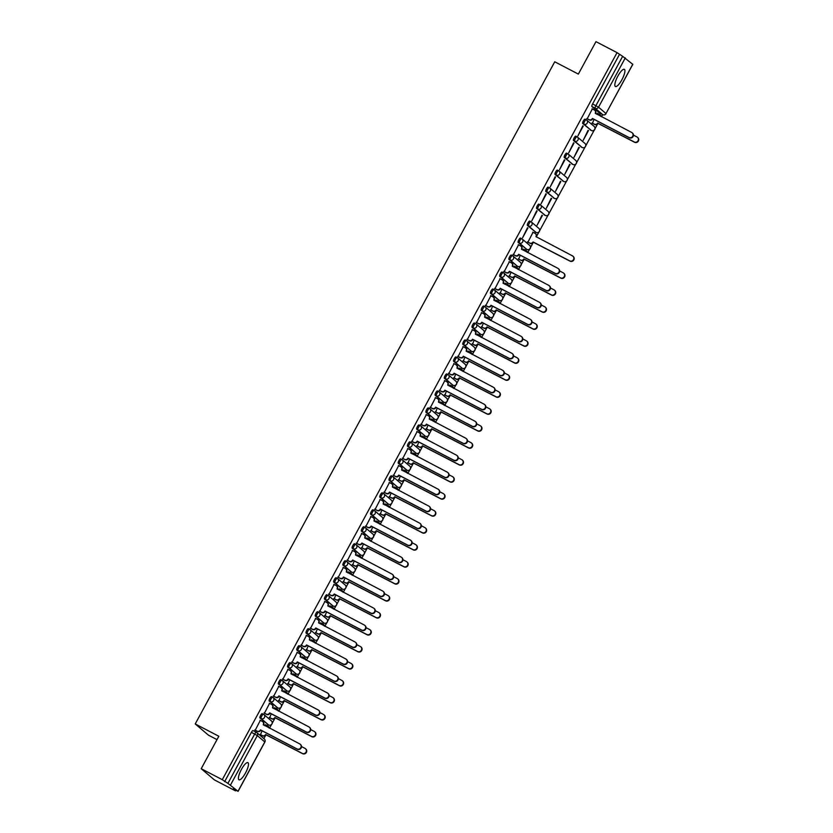 <?xml version="1.0" encoding="UTF-8"?>
<svg xmlns="http://www.w3.org/2000/svg" width="833" height="833" viewBox="0 0 833 833"><rect width="100%" height="100%" fill="white"/><g stroke="black" fill="none" stroke-linecap="round" stroke-linejoin="round"><path stroke-width="1.25" d="M262.301 713.61L262.333 713.631A2.478 0.677 117.5 0 0 262.301 713.61A2.478 0.677 117.5 0 0 260.625 715.36A2.478 0.677 117.5 0 0 259.969 717.984L261.135 718.598A2.478 0.677 -62.5 0 1 261.791 715.974A2.478 0.677 -62.5 0 1 263.457 714.214A2.478 0.677 -62.5 0 1 263.499 714.235A2.478 2.384 130.3 0 1 264.436 717.525A2.478 2.384 -49.7 0 1 261.135 718.598L268.601 724.939A2.478 2.384 -49.7 0 0 271.391 720.868A2.478 2.478 0 0 1 268.642 724.96A2.478 0.677 -62.5 0 1 268.601 724.939L259.969 717.984M272.641 697.221L271.558 696.648A2.478 0.677 117.5 0 0 271.516 696.627A2.478 0.677 117.5 0 0 269.84 698.377A2.478 0.677 117.5 0 0 269.194 701.001L270.35 701.615A2.478 0.677 -62.5 0 1 271.006 698.981A2.478 0.677 -62.5 0 1 272.683 697.231A2.478 0.677 -62.5 0 1 272.714 697.252A2.478 2.384 130.3 0 1 273.651 700.543A2.478 2.384 -49.7 0 1 270.35 701.615L277.826 707.956A2.478 2.384 -49.7 0 0 280.617 703.885A2.478 2.478 0 0 1 277.858 707.977A2.478 0.677 -62.5 0 1 277.826 707.956L269.194 701.001M281.866 680.238L280.773 679.666A2.478 0.677 117.5 0 0 280.742 679.645A2.478 0.677 117.5 0 0 279.065 681.394A2.478 0.677 117.5 0 0 278.409 684.018L279.576 684.622A2.478 0.677 -62.5 0 1 280.232 681.998A2.478 0.677 -62.5 0 1 281.908 680.249A2.478 0.677 -62.5 0 1 281.939 680.269A2.478 2.384 130.3 0 1 282.876 683.549A2.478 2.384 -49.7 0 1 279.576 684.622L287.041 690.963A2.478 2.384 -49.7 0 0 289.832 686.902A2.478 2.478 0 0 1 287.083 690.994A2.478 0.677 -62.5 0 1 287.041 690.963L278.409 684.018M291.092 663.245L289.999 662.683A2.478 0.677 117.5 0 0 289.957 662.662A2.478 0.677 117.5 0 0 288.291 664.411A2.478 0.677 117.5 0 0 287.635 667.035L288.801 667.639A2.478 0.677 -62.5 0 1 289.447 665.015A2.478 0.677 -62.5 0 1 291.123 663.266A2.478 0.677 -62.5 0 1 291.165 663.287A2.478 2.384 130.3 0 1 292.102 666.567A2.478 2.384 -49.7 0 1 288.801 667.639L296.267 673.98A2.478 0.677 -62.5 0 1 296.267 673.98A2.478 2.384 -49.7 0 0 299.057 669.909A2.478 2.478 0 0 1 296.298 674.012L287.635 667.035M300.307 646.262L299.214 645.7A2.478 0.677 117.5 0 0 299.182 645.669A2.478 0.677 117.5 0 0 297.506 647.428A2.478 0.677 117.5 0 0 296.85 650.052L298.016 650.656A2.478 0.677 -62.5 0 1 298.672 648.032A2.478 0.677 -62.5 0 1 300.349 646.283A2.478 0.677 -62.5 0 1 300.38 646.304A2.478 2.384 130.3 0 1 301.317 649.584A2.478 2.384 -49.7 0 1 298.016 650.656L305.492 656.998A2.478 2.384 -49.7 0 0 308.272 652.926A2.478 2.478 0 0 1 305.524 657.018A2.478 0.677 -62.5 0 1 305.492 656.998L296.85 650.052M309.532 629.279L308.439 628.717A2.478 0.677 117.5 0 0 308.408 628.686A2.478 0.677 117.5 0 0 306.731 630.446A2.478 0.677 117.5 0 0 306.075 633.07L307.242 633.674A2.478 0.677 -62.5 0 1 307.898 631.05A2.478 0.677 -62.5 0 1 309.574 629.3A2.478 0.677 -62.5 0 1 309.605 629.321A2.478 2.384 130.3 0 1 310.542 632.601A2.478 2.384 -49.7 0 1 307.242 633.674L314.707 640.015A2.478 2.384 -49.7 0 0 317.498 635.943A2.478 2.478 0 0 1 314.749 640.036A2.478 0.677 -62.5 0 1 314.749 640.036A2.478 0.677 -62.5 0 1 314.707 640.015L306.075 633.07M318.747 612.297L317.665 611.724A2.478 0.677 117.5 0 0 317.623 611.703A2.478 0.677 117.5 0 0 315.946 613.463A2.478 0.677 117.5 0 0 315.301 616.087L316.457 616.691A2.478 0.677 -62.5 0 1 317.113 614.067A2.478 0.677 -62.5 0 1 318.789 612.317A2.478 0.677 -62.5 0 1 318.831 612.338A2.478 2.384 130.3 0 1 319.757 615.618A2.478 2.384 -49.7 0 1 316.457 616.691L323.933 623.032A2.478 2.384 -49.7 0 0 326.723 618.961A2.478 2.478 0 0 1 323.964 623.053A2.478 0.677 -62.5 0 1 323.933 623.032L315.301 616.087M326.848 594.72L326.88 594.741A2.478 0.677 117.5 0 0 326.848 594.72A2.478 0.677 117.5 0 0 325.172 596.47A2.478 0.677 117.5 0 0 324.516 599.104L325.682 599.708A2.478 0.677 -62.5 0 1 326.338 597.084A2.478 0.677 -62.5 0 1 328.015 595.324A2.478 0.677 -62.5 0 1 328.046 595.356A2.478 2.384 130.3 0 1 328.983 598.635A2.478 2.384 -49.7 0 1 325.682 599.708L333.158 606.049A2.478 2.384 -49.7 0 0 335.938 601.978A2.478 2.478 0 0 1 333.19 606.07A2.478 0.677 -62.5 0 1 333.158 606.049L324.516 599.104M337.198 578.331L336.105 577.758A2.478 0.677 117.5 0 0 336.074 577.738A2.478 0.677 117.5 0 0 334.397 579.487A2.478 0.677 117.5 0 0 333.741 582.111L334.908 582.725A2.478 0.677 -62.5 0 1 335.564 580.101A2.478 0.677 -62.5 0 1 337.23 578.341A2.478 0.677 -62.5 0 1 337.271 578.373A2.478 2.384 130.3 0 1 338.208 581.653A2.478 2.384 -49.7 0 1 334.908 582.725L342.373 589.066A2.478 2.384 -49.7 0 0 345.164 584.995A2.478 2.478 0 0 1 342.415 589.087A2.478 0.677 -62.5 0 1 342.373 589.066L333.741 582.111M346.413 561.348L345.331 560.776A2.478 0.677 117.5 0 0 345.289 560.755A2.478 0.677 117.5 0 0 343.613 562.504A2.478 0.677 117.5 0 0 342.967 565.128L344.123 565.742A2.478 0.677 -62.5 0 1 344.779 563.108A2.478 0.677 -62.5 0 1 346.455 561.359A2.478 0.677 -62.5 0 1 346.486 561.38A2.478 2.384 130.3 0 1 347.423 564.67A2.478 2.384 -49.7 0 1 344.123 565.742L351.599 572.084A2.478 2.384 -49.7 0 0 354.389 568.012A2.478 2.478 0 0 1 351.63 572.104A2.478 0.677 -62.5 0 1 351.599 572.084L342.967 565.128M355.639 544.365L354.546 543.793A2.478 0.677 117.5 0 0 354.514 543.772A2.478 0.677 117.5 0 0 352.838 545.521A2.478 0.677 117.5 0 0 352.182 548.145L353.348 548.76A2.478 0.677 -62.5 0 1 354.004 546.125A2.478 0.677 -62.5 0 1 355.681 544.376A2.478 0.677 -62.5 0 1 355.712 544.397A2.478 2.384 130.3 0 1 356.649 547.677A2.478 2.384 -49.7 0 1 353.348 548.76L360.814 555.09A2.478 2.384 -49.7 0 0 363.604 551.03A2.478 2.478 0 0 1 360.856 555.122A2.478 0.677 -62.5 0 1 360.814 555.09L352.182 548.145M364.864 527.372L363.771 526.81A2.478 0.677 117.5 0 0 363.74 526.789A2.478 0.677 117.5 0 0 362.063 528.538A2.478 0.677 117.5 0 0 361.407 531.162L362.574 531.766A2.478 0.677 -62.5 0 1 363.219 529.142A2.478 0.677 -62.5 0 1 364.896 527.393A2.478 0.677 -62.5 0 1 364.937 527.414A2.478 2.384 130.3 0 1 365.874 530.694A2.478 2.384 -49.7 0 1 362.574 531.766L370.039 538.108A2.478 0.677 -62.5 0 1 370.039 538.108A2.478 2.384 -49.7 0 0 372.83 534.047A2.478 2.478 0 0 1 370.071 538.139L361.407 531.162M374.079 510.39L372.986 509.827A2.478 0.677 117.5 0 0 372.955 509.796A2.478 0.677 117.5 0 0 371.279 511.556A2.478 0.677 117.5 0 0 370.623 514.18L371.789 514.784A2.478 0.677 -62.5 0 1 372.445 512.16A2.478 0.677 -62.5 0 1 374.121 510.41A2.478 0.677 -62.5 0 1 374.152 510.431A2.478 2.384 130.3 0 1 375.089 513.711A2.478 2.384 -49.7 0 1 371.789 514.784L379.265 521.125A2.478 0.677 -62.5 0 1 379.265 521.125A2.478 2.384 -49.7 0 0 382.045 517.054A2.478 2.478 0 0 1 379.296 521.156L370.623 514.18M383.305 493.407L382.212 492.844A2.478 0.677 117.5 0 0 382.18 492.813A2.478 0.677 117.5 0 0 380.504 494.573A2.478 0.677 117.5 0 0 379.848 497.197L381.014 497.801A2.478 0.677 -62.5 0 1 381.67 495.177A2.478 0.677 -62.5 0 1 383.347 493.428A2.478 0.677 -62.5 0 1 383.378 493.448A2.478 2.384 130.3 0 1 384.315 496.728A2.478 2.384 -49.7 0 1 381.014 497.801L388.48 504.142A2.478 2.384 -49.7 0 0 391.271 500.071A2.478 2.478 0 0 1 388.522 504.163A2.478 0.677 -62.5 0 1 388.48 504.142L379.848 497.197M392.52 476.424L391.437 475.851A2.478 0.677 117.5 0 0 391.395 475.83A2.478 0.677 117.5 0 0 389.719 477.59A2.478 0.677 117.5 0 0 389.073 480.214L390.24 480.818A2.478 0.677 -62.5 0 1 390.885 478.194A2.478 0.677 -62.5 0 1 392.562 476.445A2.478 0.677 -62.5 0 1 392.603 476.466A2.478 2.384 130.3 0 1 393.53 479.746A2.478 2.384 -49.7 0 1 390.24 480.818L397.705 487.159A2.478 2.384 -49.7 0 0 400.496 483.088A2.478 2.478 0 0 1 397.737 487.18A2.478 0.677 -62.5 0 1 397.705 487.159L389.073 480.214M400.621 458.848L400.652 458.868A2.478 0.677 117.5 0 0 400.621 458.848A2.478 0.677 117.5 0 0 398.945 460.597A2.478 0.677 117.5 0 0 398.289 463.231L399.455 463.835A2.478 0.677 -62.5 0 1 400.111 461.211A2.478 0.677 -62.5 0 1 401.787 459.452A2.478 0.677 -62.5 0 1 401.818 459.483A2.478 2.384 130.3 0 1 402.756 462.763A2.478 2.384 -49.7 0 1 399.455 463.835L406.931 470.176A2.478 2.384 -49.7 0 0 409.711 466.105A2.478 2.478 0 0 1 406.962 470.197A2.478 0.677 -62.5 0 1 406.931 470.176L398.289 463.231M410.971 442.458L409.878 441.886A2.478 0.677 117.5 0 0 409.846 441.865A2.478 0.677 117.5 0 0 408.17 443.614A2.478 0.677 117.5 0 0 407.514 446.238L408.68 446.852A2.478 0.677 -62.5 0 1 409.336 444.228A2.478 0.677 -62.5 0 1 411.013 442.469A2.478 0.677 -62.5 0 1 411.044 442.5A2.478 2.384 130.3 0 1 411.981 445.78A2.478 2.384 -49.7 0 1 408.68 446.852L416.146 453.194A2.478 2.384 -49.7 0 0 418.937 449.122A2.478 2.478 0 0 1 416.188 453.214A2.478 0.677 -62.5 0 1 416.146 453.194L407.514 446.238M420.186 425.476L419.103 424.903A2.478 0.677 117.5 0 0 419.061 424.882A2.478 0.677 117.5 0 0 417.385 426.631A2.478 0.677 117.5 0 0 416.739 429.255L417.895 429.87A2.478 0.677 -62.5 0 1 418.551 427.235A2.478 0.677 -62.5 0 1 420.228 425.486A2.478 0.677 -62.5 0 1 420.259 425.507A2.478 2.384 130.3 0 1 421.196 428.797A2.478 2.384 -49.7 0 1 417.895 429.87L425.371 436.211A2.478 2.384 -49.7 0 0 428.162 432.14A2.478 2.478 0 0 1 425.403 436.232A2.478 0.677 -62.5 0 1 425.371 436.211L416.739 429.255M429.411 408.493L428.318 407.92A2.478 0.677 117.5 0 0 428.287 407.899A2.478 0.677 117.5 0 0 426.611 409.649A2.478 0.677 117.5 0 0 425.955 412.273L427.121 412.887A2.478 0.677 -62.5 0 1 427.777 410.252A2.478 0.677 -62.5 0 1 429.453 408.503A2.478 0.677 -62.5 0 1 429.484 408.524A2.478 2.384 130.3 0 1 430.422 411.804A2.478 2.384 -49.7 0 1 427.121 412.887L434.587 419.228A2.478 2.384 -49.7 0 0 437.377 415.157A2.478 2.478 0 0 1 434.628 419.249A2.478 0.677 -62.5 0 1 434.587 419.228L425.955 412.273M438.637 391.5L437.544 390.937A2.478 0.677 117.5 0 0 437.512 390.916A2.478 0.677 117.5 0 0 435.836 392.666A2.478 0.677 117.5 0 0 435.18 395.29L436.346 395.894A2.478 0.677 -62.5 0 1 436.992 393.27A2.478 0.677 -62.5 0 1 438.668 391.52A2.478 0.677 -62.5 0 1 438.71 391.541A2.478 2.384 130.3 0 1 439.647 394.821A2.478 2.384 -49.7 0 1 436.346 395.894L443.812 402.235A2.478 2.384 -49.7 0 0 446.603 398.174A2.478 2.478 0 0 1 443.843 402.266A2.478 0.677 -62.5 0 1 443.812 402.235L435.18 395.29M447.852 374.517L446.769 373.955A2.478 0.677 117.5 0 0 446.727 373.923A2.478 0.677 117.5 0 0 445.051 375.683A2.478 0.677 117.5 0 0 444.395 378.307L445.561 378.911A2.478 0.677 -62.5 0 1 446.217 376.287A2.478 0.677 -62.5 0 1 447.894 374.538A2.478 0.677 -62.5 0 1 447.925 374.558A2.478 2.384 130.3 0 1 448.862 377.838A2.478 2.384 -49.7 0 1 445.561 378.911L453.037 385.252A2.478 0.677 -62.5 0 1 453.037 385.252A2.478 2.384 -49.7 0 0 455.828 381.181A2.478 2.478 0 0 1 453.069 385.283L444.395 378.307M457.078 357.534L455.984 356.972A2.478 0.677 117.5 0 0 455.953 356.941A2.478 0.677 117.5 0 0 454.277 358.7A2.478 0.677 117.5 0 0 453.621 361.324L454.787 361.928A2.478 0.677 -62.5 0 1 455.443 359.304A2.478 0.677 -62.5 0 1 457.119 357.555A2.478 0.677 -62.5 0 1 457.15 357.576A2.478 2.384 130.3 0 1 458.088 360.856A2.478 2.384 -49.7 0 1 454.787 361.928L462.253 368.269A2.478 2.384 -49.7 0 0 465.043 364.198A2.478 2.478 0 0 1 462.294 368.29A2.478 0.677 -62.5 0 1 462.253 368.269L453.621 361.324M466.293 340.551L465.21 339.979A2.478 0.677 117.5 0 0 465.168 339.958A2.478 0.677 117.5 0 0 463.502 341.717A2.478 0.677 117.5 0 0 462.846 344.341L464.012 344.945A2.478 0.677 -62.5 0 1 464.658 342.321A2.478 0.677 -62.5 0 1 466.334 340.572A2.478 0.677 -62.5 0 1 466.376 340.593A2.478 2.384 130.3 0 1 467.303 343.873A2.478 2.384 -49.7 0 1 464.012 344.945L471.478 351.287A2.478 2.384 -49.7 0 0 474.269 347.215A2.478 2.478 0 0 1 471.509 351.307A2.478 0.677 -62.5 0 1 471.478 351.287L462.846 344.341M474.394 322.975L474.425 322.996A2.478 0.677 117.5 0 0 474.394 322.975A2.478 0.677 117.5 0 0 472.717 324.724A2.478 0.677 117.5 0 0 472.061 327.359L473.227 327.963A2.478 0.677 -62.5 0 1 473.883 325.339A2.478 0.677 -62.5 0 1 475.56 323.579A2.478 0.677 -62.5 0 1 475.591 323.61A2.478 2.384 130.3 0 1 476.528 326.89A2.478 2.384 -49.7 0 1 473.227 327.963L480.703 334.304A2.478 2.384 -49.7 0 0 483.484 330.232A2.478 2.478 0 0 1 480.735 334.325A2.478 0.677 -62.5 0 1 480.703 334.304L472.061 327.359M484.744 306.586L483.65 306.013A2.478 0.677 117.5 0 0 483.619 305.992A2.478 0.677 117.5 0 0 481.943 307.741A2.478 0.677 117.5 0 0 481.287 310.365L482.453 310.98A2.478 0.677 -62.5 0 1 483.109 308.356A2.478 0.677 -62.5 0 1 484.785 306.596A2.478 0.677 -62.5 0 1 484.816 306.627A2.478 2.384 130.3 0 1 485.754 309.907A2.478 2.384 -49.7 0 1 482.453 310.98L489.919 317.321A2.478 2.384 -49.7 0 0 492.709 313.25A2.478 2.478 0 0 1 489.96 317.342A2.478 0.677 -62.5 0 1 489.919 317.321L481.287 310.365M493.959 289.603L492.876 289.03A2.478 0.677 117.5 0 0 492.834 289.009A2.478 0.677 117.5 0 0 491.158 290.759A2.478 0.677 117.5 0 0 490.512 293.383L491.668 293.997A2.478 0.677 -62.5 0 1 492.324 291.373A2.478 0.677 -62.5 0 1 494 289.613A2.478 0.677 -62.5 0 1 494.031 289.634A2.478 2.384 130.3 0 1 494.969 292.924A2.478 2.384 -49.7 0 1 491.668 293.997L499.144 300.338A2.478 2.384 -49.7 0 0 501.935 296.267A2.478 2.478 0 0 1 499.175 300.359A2.478 0.677 -62.5 0 1 499.144 300.338L490.512 293.383M503.184 272.62L502.091 272.047A2.478 0.677 117.5 0 0 502.06 272.027A2.478 0.677 117.5 0 0 500.383 273.776A2.478 0.677 117.5 0 0 499.727 276.4L500.893 277.014A2.478 0.677 -62.5 0 1 501.549 274.38A2.478 0.677 -62.5 0 1 503.226 272.63A2.478 0.677 -62.5 0 1 503.257 272.651A2.478 2.384 130.3 0 1 504.194 275.931A2.478 2.384 -49.7 0 1 500.893 277.014L508.359 283.355A2.478 2.384 -49.7 0 0 511.15 279.284A2.478 2.478 0 0 1 508.401 283.376A2.478 0.677 -62.5 0 1 508.359 283.355L499.727 276.4M512.41 255.627L511.316 255.065A2.478 0.677 117.5 0 0 511.285 255.044A2.478 0.677 117.5 0 0 509.609 256.793A2.478 0.677 117.5 0 0 508.953 259.417L510.119 260.021A2.478 0.677 -62.5 0 1 510.775 257.397A2.478 0.677 -62.5 0 1 512.441 255.648A2.478 0.677 -62.5 0 1 512.482 255.669A2.478 2.384 130.3 0 1 513.42 258.948A2.478 2.384 -49.7 0 1 510.119 260.021L517.585 266.362A2.478 2.384 -49.7 0 0 520.375 262.301A2.478 2.478 0 0 1 517.616 266.393A2.478 0.677 -62.5 0 1 517.585 266.362L508.953 259.417M521.625 238.644L520.542 238.082A2.478 0.677 117.5 0 0 520.5 238.061A2.478 0.677 117.5 0 0 518.824 239.81A2.478 0.677 117.5 0 0 518.168 242.434L519.334 243.038A2.478 0.677 -62.5 0 1 519.99 240.414A2.478 0.677 -62.5 0 1 521.666 238.665A2.478 0.677 -62.5 0 1 521.697 238.686A2.478 2.384 130.3 0 1 522.635 241.966A2.478 2.384 -49.7 0 1 519.334 243.038L526.81 249.379A2.478 2.384 -49.7 0 0 529.601 245.308A2.478 2.478 0 0 1 526.841 249.411A2.478 0.677 -62.5 0 1 526.81 249.379L518.168 242.434M530.85 221.661L529.757 221.099A2.478 0.677 117.5 0 0 529.726 221.068A2.478 0.677 117.5 0 0 528.049 222.828A2.478 0.677 117.5 0 0 527.393 225.451L528.559 226.055A2.478 0.677 -62.5 0 1 529.215 223.431A2.478 0.677 -62.5 0 1 530.892 221.682A2.478 0.677 -62.5 0 1 530.923 221.703A2.478 2.384 130.3 0 1 531.86 224.983A2.478 2.384 -49.7 0 1 528.559 226.055L536.025 232.397A2.478 2.384 -49.7 0 0 538.816 228.325A2.478 2.478 0 0 1 536.067 232.417A2.478 0.677 -62.5 0 1 536.025 232.397L527.393 225.451M540.076 204.679L538.982 204.116A2.478 0.677 117.5 0 0 538.941 204.085A2.478 0.677 117.5 0 0 537.275 205.845A2.478 0.677 117.5 0 0 536.619 208.469L537.785 209.073A2.478 0.677 -62.5 0 1 538.43 206.449A2.478 0.677 -62.5 0 1 540.107 204.699A2.478 0.677 -62.5 0 1 540.148 204.72A2.478 2.384 130.3 0 1 541.075 208A2.478 2.384 -49.7 0 1 537.785 209.073L545.251 215.414A2.478 2.384 -49.7 0 0 548.041 211.343A2.478 2.478 0 0 1 545.282 215.435A2.478 0.677 -62.5 0 1 545.251 215.414L536.619 208.469M548.166 187.102L548.197 187.123A2.478 0.677 117.5 0 0 548.166 187.102A2.478 0.677 117.5 0 0 546.49 188.852A2.478 0.677 117.5 0 0 545.834 191.486L547 192.09A2.478 0.677 -62.5 0 1 547.656 189.466A2.478 0.677 -62.5 0 1 549.332 187.706A2.478 0.677 -62.5 0 1 549.364 187.737A2.478 2.384 130.3 0 1 550.301 191.017A2.478 2.384 -49.7 0 1 547 192.09L554.476 198.431A2.478 2.384 -49.7 0 0 557.256 194.36A2.478 2.478 0 0 1 554.507 198.452A2.478 0.677 -62.5 0 1 554.476 198.431L545.834 191.486M558.516 170.713L557.423 170.14A2.478 0.677 117.5 0 0 557.392 170.119A2.478 0.677 117.5 0 0 555.715 171.869A2.478 0.677 117.5 0 0 555.059 174.503L556.225 175.107A2.478 0.677 -62.5 0 1 556.881 172.483A2.478 0.677 -62.5 0 1 558.558 170.723A2.478 0.677 -62.5 0 1 558.589 170.755A2.478 2.384 130.3 0 1 559.526 174.035A2.478 2.384 -49.7 0 1 556.225 175.107L563.691 181.448A2.478 2.384 -49.7 0 0 566.482 177.377A2.478 2.478 0 0 1 563.733 181.469A2.478 0.677 -62.5 0 1 563.691 181.448L555.059 174.503M567.731 153.73L566.648 153.157A2.478 0.677 117.5 0 0 566.607 153.137A2.478 0.677 117.5 0 0 564.93 154.886A2.478 0.677 117.5 0 0 564.285 157.51L565.44 158.124A2.478 0.677 -62.5 0 1 566.096 155.5A2.478 0.677 -62.5 0 1 567.773 153.741A2.478 0.677 -62.5 0 1 567.814 153.761A2.478 2.384 130.3 0 1 568.741 157.052A2.478 2.384 -49.7 0 1 565.44 158.124L572.917 164.465A2.478 2.384 -49.7 0 0 575.707 160.394A2.478 2.478 0 0 1 572.948 164.486A2.478 0.677 -62.5 0 1 572.917 164.465L564.285 157.51M576.957 136.747L575.863 136.175A2.478 0.677 117.5 0 0 575.832 136.154A2.478 0.677 117.5 0 0 574.156 137.903A2.478 0.677 117.5 0 0 573.5 140.527L574.666 141.141A2.478 0.677 -62.5 0 1 575.322 138.507A2.478 0.677 -62.5 0 1 576.998 136.758A2.478 0.677 -62.5 0 1 577.03 136.779A2.478 2.384 130.3 0 1 577.967 140.059A2.478 2.384 -49.7 0 1 574.666 141.141L582.132 147.483A2.478 2.384 -49.7 0 0 584.922 143.411A2.478 2.478 0 0 1 582.173 147.503A2.478 0.677 -62.5 0 1 582.132 147.483L573.5 140.527M586.182 119.765L585.089 119.192A2.478 0.677 117.5 0 0 585.058 119.171A2.478 0.677 117.5 0 0 583.381 120.92A2.478 0.677 117.5 0 0 582.725 123.544L583.891 124.148A2.478 0.677 -62.5 0 1 584.547 121.524A2.478 0.677 -62.5 0 1 586.213 119.775A2.478 0.677 -62.5 0 1 586.255 119.796A2.478 2.384 130.3 0 1 587.192 123.076A2.478 2.384 -49.7 0 1 583.891 124.148L591.357 130.489A2.478 2.384 -49.7 0 0 594.148 126.429A2.478 2.478 0 0 1 591.388 130.521A2.478 0.677 -62.5 0 1 591.357 130.489L582.725 123.544M621.939 79.676A9.684 2.634 117.5 0 0 624.354 69.347A9.684 2.634 117.5 0 0 617.815 76.178A9.684 2.634 117.5 0 0 615.4 86.507A9.684 2.634 117.5 0 0 621.939 79.676M245.506 772.972A9.684 2.634 117.5 0 0 247.922 762.643A9.684 2.634 117.5 0 0 241.393 769.473A9.684 2.634 117.5 0 0 238.977 779.803A9.684 2.634 117.5 0 0 245.506 772.972M201.211 768.703L218.829 736.257L195.224 723.95L554.747 61.788L578.352 74.095L595.97 41.65L617.045 52.635L222.286 779.678L201.211 768.703L214.414 779.907L235.489 790.881L235.812 790.288M263.874 738.6L265.758 735.133M269.538 728.167L271.496 724.554M272.224 723.221L274.984 718.15M278.763 711.184L280.721 707.571M281.45 706.238L284.199 701.157M287.979 694.201L289.946 690.588M290.665 689.255L293.424 684.174M297.204 677.219L299.162 673.595M299.89 672.273L302.639 667.191M306.419 660.236L308.387 656.612M309.105 655.279L311.865 650.209M315.645 643.253L317.612 639.629M318.331 638.297L321.09 633.226M324.87 626.26L326.828 622.647M327.556 621.314L330.305 616.243M334.085 609.277L336.053 605.664M336.771 604.331L339.531 599.26M343.311 592.294L345.279 588.681M345.997 587.348L348.756 582.277M352.536 575.311L354.494 571.698M355.222 570.366L357.971 565.284M361.751 558.329L363.719 554.716M364.438 553.383L367.197 548.301M370.977 541.346L372.934 537.722M373.663 536.4L376.412 531.319M380.192 524.363L382.16 520.74M382.878 519.417L385.637 514.336M389.417 507.38L391.385 503.757M392.104 502.424L394.863 497.353M398.643 490.387L400.6 486.774M401.329 485.441L404.078 480.37M407.858 473.404L409.826 469.791M410.544 468.458L413.303 463.387M417.083 456.422L419.051 452.808M419.77 451.476L422.529 446.405M426.309 439.439L428.266 435.826M428.995 434.493L431.744 429.411M435.524 422.456L437.492 418.843M438.21 417.51L440.969 412.429M444.749 405.473L446.707 401.86M447.436 400.527L450.184 395.446M453.964 388.49L455.932 384.867M456.651 383.544L459.41 378.463M463.19 371.508L465.158 367.884M465.876 366.551L468.635 361.48M472.415 354.514L474.373 350.901M475.102 349.568L477.85 344.498M481.63 337.532L483.598 333.918M484.317 332.586L487.076 327.515M490.856 320.549L492.824 316.936M493.542 315.603L496.301 310.532M500.081 303.566L502.039 299.953M502.768 298.62L505.516 293.539M509.296 286.583L511.264 282.97M511.983 281.637L514.742 276.556M518.522 269.6L520.479 265.987M521.208 264.655L523.967 259.573M527.737 252.618L529.705 248.994M530.423 247.672L533.182 242.59M536.462 236.551L538.93 232.011M539.649 230.679L548.145 215.029M548.874 213.696L557.371 198.046M558.089 196.713L566.596 181.063M567.315 179.73L575.811 164.08M576.54 162.747L585.037 147.097M585.755 145.765L594.252 130.115M594.981 128.782L597.74 123.7M601.52 116.745L602.675 114.61L595.231 108.269A2.478 0.677 -62.5 0 1 595.887 105.645L622.657 56.332L632.736 64.297M217.007 739.621L208.417 735.154L195.224 723.95M235.489 790.881L233.146 788.903L238.019 791.267L227.909 783.374L254.679 734.06A2.478 0.677 -62.5 0 1 256.356 732.301A2.478 0.677 -62.5 0 1 256.397 732.332A2.478 2.384 -49.7 0 1 256.814 732.613A2.478 2.478 0 0 0 256.356 732.301L253.076 730.593A2.478 0.677 -62.5 0 1 253.107 730.614L256.314 732.29M222.286 779.678L227.909 783.374M599.489 112.944A2.478 0.677 -62.5 0 1 599.448 112.924A2.478 0.677 -62.5 0 1 599.416 112.903L591.94 106.562L595.231 108.269A2.478 2.384 130.3 0 0 598.531 107.197L605.997 113.538L632.778 64.224M622.657 56.332L617.045 52.635M592.315 108.946L587.182 118.817M594.012 119.369L592.461 123.294M588.525 130.542L583.204 140.34L588.077 130.302M583.246 126.064L577.925 135.862L582.798 125.825M579.31 147.524L573.989 157.322L578.852 147.285M574.031 143.047L568.71 152.845L573.573 142.807M570.084 164.507L564.764 174.305L569.637 164.278M564.805 160.03L559.484 169.828L564.357 159.79M560.859 181.49L555.538 191.288L560.411 181.261M555.58 177.012L550.259 186.811L555.132 176.773M551.644 198.473L546.323 208.271L551.186 198.244M546.365 193.995L541.044 203.793L545.907 193.756M542.418 215.455L537.098 225.264L541.971 215.226M537.139 210.978L531.818 220.776L536.691 210.749M533.037 232.313L527.914 242.184M527.914 227.961L522.603 237.759L527.466 227.732M523.822 249.296L523.009 250.15M518.543 244.819L513.409 254.69M520.24 255.242L518.688 259.167M514.596 266.279L513.784 267.133M509.317 261.801L504.184 271.673M511.025 272.224L509.463 276.15M505.381 283.262L504.569 284.115M500.102 278.784L494.969 288.655M501.799 289.207L500.248 293.133M496.156 300.244L495.343 301.098M490.876 295.767L485.743 305.638M492.574 306.19L491.022 310.115M486.93 317.227L486.118 318.081M481.651 312.75L476.528 322.621M483.359 323.183L481.807 327.098M477.715 334.22L476.903 335.064M472.436 329.733L467.303 339.604M474.133 340.166L472.582 344.091M468.49 351.203L467.677 352.047M463.21 346.715L458.077 356.586M464.908 357.149L463.356 361.074M459.264 368.186L458.452 369.04M453.985 363.698L448.862 373.569M455.693 374.132L454.141 378.057M450.049 385.169L449.237 386.023M444.77 380.691L439.637 390.562M446.467 391.114L444.916 395.04M440.824 402.152L440.011 403.005M435.544 397.674L430.411 407.545M437.252 408.097L435.69 412.023M431.609 419.134L430.796 419.988M426.329 414.657L421.196 424.528M428.027 425.08L426.475 429.005M422.383 436.117L421.571 436.971M417.104 431.64L411.971 441.511M418.801 442.063L417.25 445.988M413.158 453.1L412.345 453.954M407.878 448.623L402.756 458.494M409.586 459.056L408.035 462.971M403.943 470.093L403.13 470.937M398.663 465.605L393.53 475.476M400.361 476.039L398.809 479.954M394.717 487.076L393.905 487.919M389.438 482.588L384.305 492.459M391.135 493.021L389.584 496.947M385.492 504.059L384.679 504.913M380.212 499.571L375.089 509.442M381.92 510.004L380.369 513.93M376.277 521.041L375.464 521.895M370.997 516.564L365.864 526.425M372.695 526.987L371.143 530.913M367.051 538.024L366.239 538.878M361.772 533.547L356.639 543.418M363.469 543.97L361.918 547.895M357.836 555.007L357.024 555.861M352.557 550.53L347.423 560.401M354.254 560.953L352.703 564.878M348.611 571.99L347.798 572.844M343.331 567.512L338.198 577.384M345.029 577.935L343.477 581.861M339.385 588.973L338.573 589.826M334.106 584.495L328.983 594.366M335.814 594.929L334.262 598.844M330.17 605.966L329.358 606.809M324.891 601.478L319.757 611.349M326.588 611.911L325.037 615.826M320.944 622.949L320.132 623.792M315.665 618.461L310.532 628.332M317.363 628.894L315.811 632.82M311.719 639.931L310.907 640.785M306.44 635.444L301.317 645.315M308.148 645.877L306.596 649.802M302.504 656.914L301.692 657.768M297.225 652.437L292.091 662.297M298.922 662.86L297.371 666.785M293.278 673.897L292.466 674.751M287.999 669.42L282.866 679.291M289.697 679.843L288.145 683.768M284.063 690.88L283.251 691.734M278.784 686.402L273.651 696.273M280.482 696.825L278.93 700.751M274.838 707.863L274.026 708.716M269.559 703.385L264.425 713.256M271.256 713.808L269.705 717.734M265.612 724.845L264.8 725.699M260.333 720.368L255.21 730.239M597.594 113.423L596.782 114.277M262.041 730.801L260.49 734.716M267.435 724.325A2.478 0.677 117.5 0 0 267.476 724.356A2.478 0.677 117.5 0 0 267.508 724.366L268.642 724.96A2.478 0.677 -62.5 0 0 268.684 724.981M276.66 707.342A2.478 0.677 117.5 0 0 276.691 707.373A2.478 0.677 117.5 0 0 276.733 707.384L277.858 707.977A2.478 0.677 -62.5 0 0 277.91 707.988M350.433 571.469A2.478 0.677 117.5 0 0 350.464 571.5A2.478 0.677 117.5 0 0 350.506 571.511L351.63 572.104A2.478 0.677 -62.5 0 0 351.682 572.115M397.737 487.18L396.57 486.576A2.478 0.677 117.5 0 0 396.57 486.576A2.478 0.677 117.5 0 0 396.612 486.587M414.98 452.579A2.478 0.677 117.5 0 0 415.021 452.611A2.478 0.677 117.5 0 0 415.053 452.621L416.188 453.214M471.509 351.307L470.343 350.703A2.478 0.677 117.5 0 0 470.343 350.703A2.478 0.677 117.5 0 0 470.385 350.714M480.735 334.325L479.569 333.721A2.478 0.677 117.5 0 0 479.569 333.721A2.478 0.677 117.5 0 0 479.61 333.731M488.752 316.707A2.478 0.677 117.5 0 0 488.794 316.738A2.478 0.677 117.5 0 0 488.825 316.748L489.96 317.342M497.978 299.724A2.478 0.677 117.5 0 0 498.009 299.755A2.478 0.677 117.5 0 0 498.051 299.765L499.175 300.359M545.334 215.455A2.478 0.677 -62.5 0 1 545.282 215.435L544.116 214.831A2.478 0.677 117.5 0 0 544.116 214.831A2.478 0.677 117.5 0 0 544.157 214.841M554.507 198.452L553.341 197.848A2.478 0.677 117.5 0 0 553.341 197.848A2.478 0.677 117.5 0 0 553.383 197.858M562.525 180.834A2.478 0.677 117.5 0 0 562.567 180.865A2.478 0.677 117.5 0 0 562.598 180.876L563.733 181.469M571.75 163.851A2.478 0.677 117.5 0 0 571.782 163.882A2.478 0.677 117.5 0 0 571.823 163.893L572.948 164.486A2.478 0.677 -62.5 0 0 573 164.507M224.618 781.666L251.399 732.342A2.478 0.677 -62.5 0 1 253.076 730.593M619.377 54.614L592.596 103.938A2.478 0.677 117.5 0 0 591.94 106.562M586.776 118.494L589.035 119.66A2.478 2.384 -49.7 0 0 592.336 118.588L592.68 118.88A2.478 2.384 130.3 0 1 589.379 119.952L586.911 118.671M592.419 118.432L628.946 137.466A2.853 2.738 -49.7 0 0 632.153 132.791A2.853 2.738 -49.7 0 0 631.674 132.457L595.231 113.257A2.478 2.384 -49.7 0 0 594.72 110.258L595.064 110.55A2.478 2.384 130.3 0 1 595.574 113.548L595.533 113.621M632.153 132.791L632.497 133.082A2.853 2.738 130.3 0 1 629.29 137.757L592.763 118.723M594.72 110.258A2.478 2.384 -49.7 0 0 594.293 109.977L592.044 108.8M592.055 122.972L594.314 124.148A2.478 2.384 -49.7 0 0 597.615 123.076L634.225 141.954A2.853 2.738 -49.7 0 0 637.432 137.268A2.853 2.738 -49.7 0 0 636.953 136.945L633.444 135.113M600.812 116.381A2.478 2.384 -49.7 0 0 599.573 114.454L597.323 113.278M599.999 114.746L600.343 115.037A2.478 2.384 130.3 0 1 601.145 116.547M637.432 137.268L637.776 137.56A2.853 2.738 130.3 0 1 634.569 142.245L597.959 123.367A2.478 2.384 130.3 0 1 594.658 124.44L594.314 124.148M592.19 123.149L594.658 124.44M513.003 254.367L515.263 255.533A2.478 2.384 -49.7 0 0 518.563 254.461L518.907 254.752A2.478 2.384 130.3 0 1 515.606 255.825L513.138 254.544M518.647 254.304L555.174 273.339A2.853 2.738 -49.7 0 0 558.381 268.663A2.853 2.738 -49.7 0 0 557.902 268.33L521.458 249.129A2.478 2.384 -49.7 0 0 520.948 246.131L521.291 246.422A2.478 2.384 130.3 0 1 521.802 249.421L521.76 249.494M558.381 268.663L558.724 268.955A2.853 2.738 130.3 0 1 555.517 273.63L518.99 254.596M520.948 246.131A2.478 2.384 -49.7 0 0 520.521 245.85L518.272 244.673M503.788 271.35L506.037 272.516A2.478 2.384 -49.7 0 0 509.338 271.443L509.681 271.735A2.478 2.384 130.3 0 1 506.381 272.808L503.913 271.527M509.432 271.287L545.959 290.332A2.853 2.738 -49.7 0 0 549.166 285.646A2.853 2.738 -49.7 0 0 548.676 285.323L512.233 266.112A2.478 2.384 -49.7 0 0 511.722 263.113L512.066 263.405A2.478 2.384 130.3 0 1 512.576 266.404L512.534 266.477M549.166 285.646L549.509 285.938A2.853 2.738 130.3 0 1 546.302 290.623L509.775 271.579M511.722 263.113A2.478 2.384 -49.7 0 0 511.295 262.832L509.046 261.656M494.563 288.333L496.822 289.509A2.478 2.384 -49.7 0 0 500.112 288.437L500.456 288.718A2.478 2.384 130.3 0 1 497.166 289.801L494.698 288.51M500.206 288.27L536.733 307.315A2.853 2.738 -49.7 0 0 539.94 302.629A2.853 2.738 -49.7 0 0 539.451 302.306L503.017 283.095A2.478 2.384 -49.7 0 0 502.507 280.096L502.84 280.388A2.478 2.384 130.3 0 1 503.361 283.387L503.319 283.459M539.94 302.629L540.284 302.92A2.853 2.738 130.3 0 1 537.077 307.606L500.55 288.562M502.507 280.096A2.478 2.384 -49.7 0 0 502.08 279.815L499.821 278.639M485.337 305.315L487.597 306.492A2.478 2.384 -49.7 0 0 490.897 305.419L491.241 305.711A2.478 2.384 130.3 0 1 487.94 306.783L485.472 305.492M490.981 305.253L527.518 324.297A2.853 2.738 -49.7 0 0 530.725 319.612A2.853 2.738 -49.7 0 0 530.236 319.289L493.792 300.078A2.478 2.384 -49.7 0 0 493.282 297.089L493.625 297.381A2.478 2.384 130.3 0 1 494.136 300.369L494.094 300.453M530.725 319.612L531.058 319.903A2.853 2.738 130.3 0 1 527.851 324.589L491.324 305.544M493.282 297.089A2.478 2.384 -49.7 0 0 492.855 296.798L490.606 295.621M476.122 322.298L478.371 323.475A2.478 2.384 -49.7 0 0 481.672 322.402L482.015 322.694A2.478 2.384 130.3 0 1 478.715 323.766L476.247 322.475M481.766 322.236L518.293 341.28A2.853 2.738 -49.7 0 0 521.5 336.594A2.853 2.738 -49.7 0 0 521.01 336.272L484.567 317.061A2.478 2.384 -49.7 0 0 484.056 314.072L484.4 314.364A2.478 2.384 130.3 0 1 484.91 317.352L484.868 317.435M521.5 336.594L521.843 336.886A2.853 2.738 130.3 0 1 518.636 341.572L482.109 322.527M484.056 314.072A2.478 2.384 -49.7 0 0 483.64 313.781L481.38 312.604M466.897 339.281L469.156 340.458A2.478 2.384 -49.7 0 0 472.457 339.385L472.8 339.677A2.478 2.384 130.3 0 1 469.5 340.749L467.032 339.458M472.54 339.218L509.067 358.263A2.853 2.738 -49.7 0 0 512.274 353.588A2.853 2.738 -49.7 0 0 511.785 353.254L475.351 334.054A2.478 2.384 -49.7 0 0 474.841 331.055L475.185 331.347A2.478 2.384 130.3 0 1 475.695 334.345L475.653 334.418M512.274 353.588L512.618 353.879A2.853 2.738 130.3 0 1 509.411 358.554L472.884 339.51M474.841 331.055A2.478 2.384 -49.7 0 0 474.414 330.763L472.165 329.597M457.681 356.264L459.931 357.44A2.478 2.384 -49.7 0 0 463.231 356.368L463.575 356.659A2.478 2.384 130.3 0 1 460.274 357.732L457.806 356.451M463.315 356.201L499.852 375.246A2.853 2.738 -49.7 0 0 503.059 370.57A2.853 2.738 -49.7 0 0 502.57 370.237L466.126 351.037A2.478 2.384 -49.7 0 0 465.616 348.038L465.959 348.329A2.478 2.384 130.3 0 1 466.47 351.328L466.428 351.401M503.059 370.57L503.403 370.862A2.853 2.738 130.3 0 1 500.196 375.537L463.658 356.493M465.616 348.038A2.478 2.384 -49.7 0 0 465.189 347.757L462.94 346.58M448.456 373.246L450.705 374.423A2.478 2.384 -49.7 0 0 454.006 373.351L454.349 373.642A2.478 2.384 130.3 0 1 451.049 374.715L448.591 373.434M454.1 373.184L490.627 392.228A2.853 2.738 -49.7 0 0 493.834 387.553A2.853 2.738 -49.7 0 0 493.344 387.22L456.911 368.019A2.478 2.384 -49.7 0 0 456.39 365.021L456.734 365.312A2.478 2.384 130.3 0 1 457.244 368.311L457.213 368.384M493.834 387.553L494.177 387.845A2.853 2.738 130.3 0 1 490.97 392.52L454.443 373.476M456.39 365.021A2.478 2.384 -49.7 0 0 455.974 364.739L453.714 363.563M439.23 390.24L441.49 391.406A2.478 2.384 -49.7 0 0 444.791 390.333L445.134 390.625A2.478 2.384 130.3 0 1 441.834 391.697L439.366 390.417M444.874 390.177L481.401 409.211A2.853 2.738 -49.7 0 0 484.608 404.536A2.853 2.738 -49.7 0 0 484.129 404.203L447.685 385.002A2.478 2.384 -49.7 0 0 447.175 382.003L447.519 382.295A2.478 2.384 130.3 0 1 448.029 385.294L447.987 385.367M484.608 404.536L484.952 404.828A2.853 2.738 130.3 0 1 481.745 409.503L445.218 390.469M447.175 382.003A2.478 2.384 -49.7 0 0 446.748 381.722L444.499 380.546M430.015 407.222L432.265 408.389A2.478 2.384 -49.7 0 0 435.565 407.316L435.909 407.608A2.478 2.384 130.3 0 1 432.608 408.68L430.14 407.399M435.659 407.16L472.186 426.204A2.853 2.738 -49.7 0 0 475.393 421.519A2.853 2.738 -49.7 0 0 474.904 421.196L438.46 401.985A2.478 2.384 -49.7 0 0 437.95 398.986L438.293 399.278A2.478 2.384 130.3 0 1 438.804 402.277L438.762 402.349M475.393 421.519L475.737 421.81A2.853 2.738 130.3 0 1 472.53 426.496L436.003 407.452M437.95 398.986A2.478 2.384 -49.7 0 0 437.523 398.705L435.274 397.528M420.79 424.205L423.049 425.382A2.478 2.384 -49.7 0 0 426.34 424.299L426.683 424.591A2.478 2.384 130.3 0 1 423.383 425.673L420.925 424.382M426.434 424.143L462.961 443.187A2.853 2.738 -49.7 0 0 466.168 438.502A2.853 2.738 -49.7 0 0 465.678 438.179L429.245 418.968A2.478 2.384 -49.7 0 0 428.735 415.969L429.068 416.261A2.478 2.384 130.3 0 1 429.589 419.259L429.547 419.332M466.168 438.502L466.511 438.793A2.853 2.738 130.3 0 1 463.304 443.479L426.777 424.434M428.735 415.969A2.478 2.384 -49.7 0 0 428.308 415.688L426.048 414.511M411.564 441.188L413.824 442.365A2.478 2.384 -49.7 0 0 417.125 441.292L417.468 441.584A2.478 2.384 130.3 0 1 414.168 442.656L411.7 441.365M417.208 441.126L453.746 460.17A2.853 2.738 -49.7 0 0 456.942 455.484A2.853 2.738 -49.7 0 0 456.463 455.162L420.019 435.951A2.478 2.384 -49.7 0 0 419.509 432.962L419.853 433.243A2.478 2.384 130.3 0 1 420.363 436.242L420.321 436.325M456.942 455.484L457.286 455.776A2.853 2.738 130.3 0 1 454.079 460.462L417.552 441.417M419.509 432.962A2.478 2.384 -49.7 0 0 419.082 432.671L416.833 431.494M402.349 458.171L404.599 459.347A2.478 2.384 -49.7 0 0 407.899 458.275L408.243 458.566A2.478 2.384 130.3 0 1 404.942 459.639L402.474 458.348M407.993 458.108L444.52 477.153A2.853 2.738 -49.7 0 0 447.727 472.467A2.853 2.738 -49.7 0 0 447.238 472.144L410.794 452.933A2.478 2.384 -49.7 0 0 410.284 449.945L410.627 450.236A2.478 2.384 130.3 0 1 411.138 453.225L411.096 453.308M447.727 472.467L448.071 472.759A2.853 2.738 130.3 0 1 444.864 477.444L408.337 458.4M410.284 449.945A2.478 2.384 -49.7 0 0 409.867 449.653L407.608 448.477M393.124 475.154L395.383 476.33A2.478 2.384 -49.7 0 0 398.684 475.258L399.028 475.549A2.478 2.384 130.3 0 1 395.727 476.622L393.259 475.331M398.768 475.091L435.295 494.136A2.853 2.738 -49.7 0 0 438.502 489.46A2.853 2.738 -49.7 0 0 438.012 489.127L401.579 469.927A2.478 2.384 -49.7 0 0 401.069 466.928L401.412 467.219A2.478 2.384 130.3 0 1 401.923 470.208L401.881 470.291M438.502 489.46L438.845 489.752A2.853 2.738 130.3 0 1 435.638 494.427L399.111 475.383M401.069 466.928A2.478 2.384 -49.7 0 0 400.642 466.636L398.382 465.47M383.909 492.136L386.158 493.313A2.478 2.384 -49.7 0 0 389.459 492.241L389.802 492.532A2.478 2.384 130.3 0 1 386.502 493.605L384.034 492.324M389.542 492.074L426.079 511.118A2.853 2.738 -49.7 0 0 429.287 506.443A2.853 2.738 -49.7 0 0 428.797 506.11L392.353 486.909A2.478 2.384 -49.7 0 0 391.843 483.911L392.187 484.202A2.478 2.384 130.3 0 1 392.697 487.201L392.655 487.274M429.287 506.443L429.63 506.735A2.853 2.738 130.3 0 1 426.423 511.41L389.886 492.365M391.843 483.911A2.478 2.384 -49.7 0 0 391.416 483.629L389.167 482.453M374.683 509.119L376.933 510.296A2.478 2.384 -49.7 0 0 380.233 509.223L380.577 509.515A2.478 2.384 130.3 0 1 377.276 510.587L374.808 509.307M380.327 509.057L416.854 528.101A2.853 2.738 -49.7 0 0 420.061 523.426A2.853 2.738 -49.7 0 0 419.572 523.093L383.128 503.892A2.478 2.384 -49.7 0 0 382.618 500.893L382.961 501.185A2.478 2.384 130.3 0 1 383.472 504.184L383.43 504.257M420.061 523.426L420.405 523.718A2.853 2.738 130.3 0 1 417.198 528.393L380.671 509.348M382.618 500.893A2.478 2.384 -49.7 0 0 382.201 500.612L379.942 499.436M365.458 526.102L367.717 527.279A2.478 2.384 -49.7 0 0 371.018 526.206L371.362 526.498A2.478 2.384 130.3 0 1 368.061 527.57L365.593 526.289M371.101 526.05L407.629 545.084A2.853 2.738 -49.7 0 0 410.836 540.409A2.853 2.738 -49.7 0 0 410.357 540.076L373.913 520.875A2.478 2.384 -49.7 0 0 373.403 517.876L373.746 518.168A2.478 2.384 130.3 0 1 374.256 521.166L374.215 521.239M410.836 540.409L411.179 540.7A2.853 2.738 130.3 0 1 407.972 545.376L371.445 526.341M373.403 517.876A2.478 2.384 -49.7 0 0 372.976 517.595L370.727 516.418M356.243 543.095L358.492 544.261A2.478 2.384 -49.7 0 0 361.793 543.189L362.136 543.48A2.478 2.384 130.3 0 1 358.836 544.553L356.368 543.272M361.886 543.033L398.413 562.077A2.853 2.738 -49.7 0 0 401.621 557.392A2.853 2.738 -49.7 0 0 401.131 557.069L364.687 537.858A2.478 2.384 -49.7 0 0 364.177 534.859L364.521 535.15A2.478 2.384 130.3 0 1 365.031 538.149L364.989 538.222M401.621 557.392L401.964 557.683A2.853 2.738 130.3 0 1 398.757 562.358L362.23 543.324M364.177 534.859A2.478 2.384 -49.7 0 0 363.75 534.578L361.501 533.401M347.017 560.078L349.277 561.255A2.478 2.384 -49.7 0 0 352.567 560.172L352.911 560.463A2.478 2.384 130.3 0 1 349.61 561.546L347.153 560.255M352.661 560.015L389.188 579.06A2.853 2.738 -49.7 0 0 392.395 574.374A2.853 2.738 -49.7 0 0 391.906 574.052L355.472 554.84A2.478 2.384 -49.7 0 0 354.952 551.842L355.295 552.133A2.478 2.384 130.3 0 1 355.816 555.132L355.774 555.205M392.395 574.374L392.739 574.666A2.853 2.738 130.3 0 1 389.532 579.351L353.005 560.307M354.952 551.842A2.478 2.384 -49.7 0 0 354.535 551.561L352.276 550.384M337.792 577.061L340.051 578.237A2.478 2.384 -49.7 0 0 343.352 577.165L343.696 577.456A2.478 2.384 130.3 0 1 340.395 578.529L337.927 577.238M343.435 576.998L379.973 596.043A2.853 2.738 -49.7 0 0 383.17 591.357A2.853 2.738 -49.7 0 0 382.691 591.034L346.247 571.823A2.478 2.384 -49.7 0 0 345.737 568.824L346.08 569.116A2.478 2.384 130.3 0 1 346.59 572.115L346.549 572.188M383.17 591.357L383.513 591.649A2.853 2.738 130.3 0 1 380.306 596.334L343.779 577.29M345.737 568.824A2.478 2.384 -49.7 0 0 345.31 568.543L343.061 567.367M328.577 594.044L330.826 595.22A2.478 2.384 -49.7 0 0 334.127 594.148L334.47 594.439A2.478 2.384 130.3 0 1 331.17 595.512L328.702 594.221M334.22 593.981L370.747 613.026A2.853 2.738 -49.7 0 0 373.955 608.34A2.853 2.738 -49.7 0 0 373.465 608.017L337.021 588.806A2.478 2.384 -49.7 0 0 336.511 585.818L336.855 586.109A2.478 2.384 130.3 0 1 337.365 589.098L337.323 589.181M373.955 608.34L374.298 608.631A2.853 2.738 130.3 0 1 371.091 613.317L334.564 594.273M336.511 585.818A2.478 2.384 -49.7 0 0 336.095 585.526L333.835 584.35M319.351 611.026L321.611 612.203A2.478 2.384 -49.7 0 0 324.912 611.13L325.255 611.422A2.478 2.384 130.3 0 1 321.954 612.494L319.487 611.203M324.995 610.964L361.522 630.008A2.853 2.738 -49.7 0 0 364.729 625.333A2.853 2.738 -49.7 0 0 364.24 625L327.806 605.789A2.478 2.384 -49.7 0 0 327.296 602.8L327.64 603.092A2.478 2.384 130.3 0 1 328.15 606.08L328.108 606.164M364.729 625.333L365.073 625.614A2.853 2.738 130.3 0 1 361.866 630.3L325.339 611.255M327.296 602.8A2.478 2.384 -49.7 0 0 326.869 602.509L324.61 601.343M310.136 628.009L312.385 629.186A2.478 2.384 -49.7 0 0 315.686 628.113L316.03 628.405A2.478 2.384 130.3 0 1 312.729 629.477L310.261 628.197M315.769 627.947L352.307 646.991A2.853 2.738 -49.7 0 0 355.514 642.316A2.853 2.738 -49.7 0 0 355.025 641.983L318.581 622.782A2.478 2.384 -49.7 0 0 318.071 619.783L318.414 620.075A2.478 2.384 130.3 0 1 318.924 623.074L318.883 623.146M355.514 642.316L355.858 642.607A2.853 2.738 130.3 0 1 352.651 647.283L316.113 628.238M318.071 619.783A2.478 2.384 -49.7 0 0 317.644 619.492L315.395 618.325M300.911 644.992L303.16 646.169A2.478 2.384 -49.7 0 0 306.461 645.096L306.804 645.388A2.478 2.384 130.3 0 1 303.504 646.46L301.036 645.179M306.554 644.929L343.081 663.974A2.853 2.738 -49.7 0 0 346.289 659.299A2.853 2.738 -49.7 0 0 345.799 658.965L309.355 639.765A2.478 2.384 -49.7 0 0 308.845 636.766L309.189 637.058A2.478 2.384 130.3 0 1 309.699 640.056L309.657 640.129M346.289 659.299L346.632 659.59A2.853 2.738 130.3 0 1 343.425 664.265L306.898 645.221M308.845 636.766A2.478 2.384 -49.7 0 0 308.429 636.485L306.169 635.308M291.685 661.975L293.945 663.151A2.478 2.384 -49.7 0 0 297.246 662.079L297.589 662.37A2.478 2.384 130.3 0 1 294.288 663.443L291.821 662.162M297.329 661.923L333.856 680.957A2.853 2.738 -49.7 0 0 337.063 676.281A2.853 2.738 -49.7 0 0 336.584 675.948L300.14 656.748A2.478 2.384 -49.7 0 0 299.63 653.749L299.974 654.04A2.478 2.384 130.3 0 1 300.484 657.039L300.442 657.112M337.063 676.281L337.407 676.573A2.853 2.738 130.3 0 1 334.2 681.248L297.673 662.204M299.63 653.749A2.478 2.384 -49.7 0 0 299.203 653.468L296.954 652.291M282.47 678.968L284.719 680.134A2.478 2.384 -49.7 0 0 288.02 679.062L288.364 679.353A2.478 2.384 130.3 0 1 285.063 680.426L282.595 679.145M288.114 678.905L324.641 697.939A2.853 2.738 -49.7 0 0 327.848 693.264A2.853 2.738 -49.7 0 0 327.359 692.941L290.915 673.73A2.478 2.384 -49.7 0 0 290.405 670.732L290.748 671.023A2.478 2.384 130.3 0 1 291.258 674.022L291.217 674.095M327.848 693.264L328.192 693.556A2.853 2.738 130.3 0 1 324.985 698.231L288.457 679.197M290.405 670.732A2.478 2.384 -49.7 0 0 289.978 670.45L287.729 669.274M273.245 695.951L275.504 697.127A2.478 2.384 -49.7 0 0 278.795 696.044L279.138 696.336A2.478 2.384 130.3 0 1 275.838 697.419L273.38 696.128M278.888 695.888L315.415 714.933A2.853 2.738 -49.7 0 0 318.623 710.247A2.853 2.738 -49.7 0 0 318.133 709.924L281.7 690.713A2.478 2.384 -49.7 0 0 281.179 687.714L281.523 688.006A2.478 2.384 130.3 0 1 282.043 691.005L282.002 691.078M318.623 710.247L318.966 710.539A2.853 2.738 130.3 0 1 315.759 715.224L279.232 696.18M281.179 687.714A2.478 2.384 -49.7 0 0 280.763 687.433L278.503 686.257M264.019 712.933L266.279 714.11A2.478 2.384 -49.7 0 0 269.58 713.038L269.923 713.329A2.478 2.384 130.3 0 1 266.622 714.402L264.155 713.11M269.663 712.871L306.19 731.915A2.853 2.738 -49.7 0 0 309.397 727.23A2.853 2.738 -49.7 0 0 308.918 726.907L272.474 707.696A2.478 2.384 -49.7 0 0 271.964 704.697L272.308 704.989A2.478 2.384 130.3 0 1 272.818 707.988L272.776 708.06M309.397 727.23L309.741 727.521A2.853 2.738 130.3 0 1 306.534 732.207L270.007 713.163M271.964 704.697A2.478 2.384 -49.7 0 0 271.537 704.416L269.288 703.239M527.508 241.862L529.757 243.038A2.478 2.384 -49.7 0 0 533.058 241.966L569.678 260.844A2.853 2.738 -49.7 0 0 572.885 256.158A2.853 2.738 -49.7 0 0 572.396 255.835L535.963 236.624A2.478 2.384 -49.7 0 0 535.442 233.625L535.786 233.917A2.478 2.384 130.3 0 1 536.296 236.916L536.265 236.988M535.442 233.625A2.478 2.384 -49.7 0 0 535.025 233.344L532.766 232.168M572.885 256.158L573.229 256.449A2.853 2.738 130.3 0 1 570.022 261.135L533.401 242.247A2.478 2.384 130.3 0 1 530.1 243.33L529.757 243.038M527.643 242.039L530.1 243.33M518.282 258.844L520.542 260.021A2.478 2.384 -49.7 0 0 523.842 258.948L560.453 277.826A2.853 2.738 -49.7 0 0 563.66 273.141A2.853 2.738 -49.7 0 0 563.181 272.818L559.672 270.985M527.039 252.253A2.478 2.384 -49.7 0 0 525.8 250.327L523.551 249.15M526.227 250.618L526.571 250.91A2.478 2.384 130.3 0 1 527.372 252.42M563.66 273.141L564.003 273.432A2.853 2.738 130.3 0 1 560.796 278.118L524.186 259.24A2.478 2.384 130.3 0 1 520.885 260.312L520.542 260.021M518.418 259.021L520.885 260.312M509.067 275.827L511.316 277.004A2.478 2.384 -49.7 0 0 514.617 275.931L551.238 294.809A2.853 2.738 -49.7 0 0 554.445 290.123A2.853 2.738 -49.7 0 0 553.955 289.801L550.446 287.968M517.814 269.236A2.478 2.384 -49.7 0 0 516.575 267.31L514.325 266.133M517.001 267.601L517.345 267.893A2.478 2.384 130.3 0 1 518.147 269.403M554.445 290.123L554.788 290.415A2.853 2.738 130.3 0 1 551.581 295.101L514.961 276.223A2.478 2.384 130.3 0 1 511.66 277.295L511.316 277.004M509.192 276.004L511.66 277.295M499.842 292.81L502.101 293.987A2.478 2.384 -49.7 0 0 505.392 292.914L542.012 311.792A2.853 2.738 -49.7 0 0 545.219 307.117A2.853 2.738 -49.7 0 0 544.73 306.783L541.231 304.961M508.599 286.219A2.478 2.384 -49.7 0 0 507.359 284.292L505.1 283.126M507.786 284.584L508.13 284.876A2.478 2.384 130.3 0 1 508.932 286.385M545.219 307.117L545.563 307.408A2.853 2.738 130.3 0 1 542.356 312.083L505.735 293.206A2.478 2.384 130.3 0 1 502.445 294.278L502.101 293.987M499.977 292.987L502.445 294.278M490.627 309.793L492.876 310.969A2.478 2.384 -49.7 0 0 496.176 309.897L532.797 328.775A2.853 2.738 -49.7 0 0 536.004 324.099A2.853 2.738 -49.7 0 0 535.515 323.766L532.006 321.944M499.373 303.202A2.478 2.384 -49.7 0 0 498.134 301.286L495.885 300.109M498.561 301.567L498.905 301.858A2.478 2.384 130.3 0 1 499.706 303.379M536.004 324.099L536.337 324.391A2.853 2.738 130.3 0 1 533.141 329.066L496.52 310.188A2.478 2.384 130.3 0 1 493.219 311.261L492.876 310.969M490.752 309.98L493.219 311.261M481.401 326.775L483.65 327.952A2.478 2.384 -49.7 0 0 486.951 326.88L523.572 345.757A2.853 2.738 -49.7 0 0 526.779 341.082A2.853 2.738 -49.7 0 0 526.289 340.749L522.78 338.927M490.148 320.184A2.478 2.384 -49.7 0 0 488.919 318.268L486.659 317.092M489.335 318.55L489.679 318.841A2.478 2.384 130.3 0 1 490.481 320.361M526.779 341.082L527.122 341.374A2.853 2.738 130.3 0 1 523.915 346.049L487.295 327.171A2.478 2.384 130.3 0 1 483.994 328.244L483.65 327.952M481.526 326.963L483.994 328.244M472.176 343.769L474.435 344.935A2.478 2.384 -49.7 0 0 477.736 343.862L514.346 362.74A2.853 2.738 -49.7 0 0 517.553 358.065A2.853 2.738 -49.7 0 0 517.064 357.732L513.565 355.91M480.933 337.167A2.478 2.384 -49.7 0 0 479.693 335.251L477.444 334.075M480.12 335.532L480.464 335.824A2.478 2.384 130.3 0 1 481.266 337.344M517.553 358.065L517.897 358.357A2.853 2.738 130.3 0 1 514.69 363.032L478.08 344.154A2.478 2.384 130.3 0 1 474.779 345.226L474.435 344.935M472.311 343.946L474.779 345.226M462.961 360.751L465.21 361.918A2.478 2.384 -49.7 0 0 468.51 360.845L505.131 379.733A2.853 2.738 -49.7 0 0 508.338 375.048A2.853 2.738 -49.7 0 0 507.849 374.725L504.34 372.892M471.707 354.15A2.478 2.384 -49.7 0 0 470.468 352.234L468.219 351.057M470.895 352.515L471.239 352.807A2.478 2.384 130.3 0 1 472.04 354.327M508.338 375.048L508.682 375.339A2.853 2.738 130.3 0 1 505.475 380.025L468.854 361.137A2.478 2.384 130.3 0 1 465.553 362.209L465.21 361.918M463.086 360.928L465.553 362.209M453.735 377.734L455.984 378.911A2.478 2.384 -49.7 0 0 459.285 377.828L495.906 396.716A2.853 2.738 -49.7 0 0 499.113 392.031A2.853 2.738 -49.7 0 0 498.623 391.708L495.114 389.875M462.492 371.133A2.478 2.384 -49.7 0 0 461.253 369.217L458.993 368.04M461.669 369.498L462.013 369.79A2.478 2.384 130.3 0 1 462.825 371.31M499.113 392.031L499.456 392.322A2.853 2.738 130.3 0 1 496.249 397.008L459.629 378.12A2.478 2.384 130.3 0 1 456.328 379.202L455.984 378.911M453.87 377.911L456.328 379.202M444.51 394.717L446.769 395.894A2.478 2.384 -49.7 0 0 450.07 394.821L486.68 413.699A2.853 2.738 -49.7 0 0 489.887 409.013A2.853 2.738 -49.7 0 0 489.408 408.691L485.899 406.858M453.267 388.116A2.478 2.384 -49.7 0 0 452.027 386.2L449.778 385.023M452.454 386.491L452.798 386.772A2.478 2.384 130.3 0 1 453.6 388.293M489.887 409.013L490.231 409.305A2.853 2.738 130.3 0 1 487.024 413.991L450.414 395.113A2.478 2.384 130.3 0 1 447.113 396.185L446.769 395.894M444.645 394.894L447.113 396.185M435.295 411.7L437.544 412.876A2.478 2.384 -49.7 0 0 440.844 411.804L477.465 430.682A2.853 2.738 -49.7 0 0 480.672 425.996A2.853 2.738 -49.7 0 0 480.183 425.673L476.674 423.841M444.041 405.109A2.478 2.384 -49.7 0 0 442.802 403.182L440.553 402.006M443.229 403.474L443.572 403.766A2.478 2.384 130.3 0 1 444.374 405.275M480.672 425.996L481.016 426.288A2.853 2.738 130.3 0 1 477.809 430.973L441.188 412.096A2.478 2.384 130.3 0 1 437.887 413.168L437.544 412.876M435.42 411.877L437.887 413.168M426.069 428.683L428.329 429.859A2.478 2.384 -49.7 0 0 431.619 428.787L468.24 447.665A2.853 2.738 -49.7 0 0 471.447 442.989A2.853 2.738 -49.7 0 0 470.957 442.656L467.459 440.824M434.826 422.092A2.478 2.384 -49.7 0 0 433.587 420.165L431.327 418.999M434.014 420.457L434.347 420.748A2.478 2.384 130.3 0 1 435.159 422.258M471.447 442.989L471.79 443.281A2.853 2.738 130.3 0 1 468.583 447.956L431.963 429.078A2.478 2.384 130.3 0 1 428.672 430.151L428.329 429.859M426.204 428.86L428.672 430.151M416.844 445.665L419.103 446.842A2.478 2.384 -49.7 0 0 422.404 445.77L459.025 464.647A2.853 2.738 -49.7 0 0 462.232 459.972A2.853 2.738 -49.7 0 0 461.742 459.639L458.233 457.817M425.601 439.074A2.478 2.384 -49.7 0 0 424.361 437.158L422.112 435.982M424.788 437.44L425.132 437.731A2.478 2.384 130.3 0 1 425.934 439.241M462.232 459.972L462.565 460.264A2.853 2.738 130.3 0 1 459.358 464.939L422.748 446.061A2.478 2.384 130.3 0 1 419.447 447.134L419.103 446.842M416.979 445.853L419.447 447.134M407.629 462.648L409.878 463.825A2.478 2.384 -49.7 0 0 413.178 462.752L449.799 481.63A2.853 2.738 -49.7 0 0 453.006 476.955A2.853 2.738 -49.7 0 0 452.517 476.622L449.008 474.8M416.375 456.057A2.478 2.384 -49.7 0 0 415.146 454.141L412.887 452.965M415.563 454.422L415.906 454.714A2.478 2.384 130.3 0 1 416.708 456.234M453.006 476.955L453.35 477.247A2.853 2.738 130.3 0 1 450.143 481.922L413.522 463.044A2.478 2.384 130.3 0 1 410.221 464.116L409.878 463.825M407.754 462.836L410.221 464.116M398.403 479.641L400.663 480.808A2.478 2.384 -49.7 0 0 403.963 479.735L440.574 498.613A2.853 2.738 -49.7 0 0 443.781 493.938A2.853 2.738 -49.7 0 0 443.291 493.605L439.793 491.782M407.16 473.04A2.478 2.384 -49.7 0 0 405.921 471.124L403.672 469.947M406.348 471.405L406.691 471.697A2.478 2.384 130.3 0 1 407.493 473.217M443.781 493.938L444.124 494.229A2.853 2.738 130.3 0 1 440.917 498.905L404.307 480.027A2.478 2.384 130.3 0 1 401.006 481.099L400.663 480.808M398.538 479.818L401.006 481.099M389.188 496.624L391.437 497.79A2.478 2.384 -49.7 0 0 394.738 496.718L431.359 515.606A2.853 2.738 -49.7 0 0 434.566 510.921A2.853 2.738 -49.7 0 0 434.076 510.598L430.567 508.765M397.935 490.023A2.478 2.384 -49.7 0 0 396.695 488.107L394.446 486.93M397.122 488.388L397.466 488.679A2.478 2.384 130.3 0 1 398.268 490.2M434.566 510.921L434.909 511.212A2.853 2.738 130.3 0 1 431.702 515.887L395.081 497.009A2.478 2.384 130.3 0 1 391.781 498.082L391.437 497.79M389.313 496.801L391.781 498.082M379.963 513.607L382.212 514.784A2.478 2.384 -49.7 0 0 385.512 513.701L422.133 532.589A2.853 2.738 -49.7 0 0 425.34 527.903A2.853 2.738 -49.7 0 0 424.851 527.581L421.342 525.748M388.719 507.005A2.478 2.384 -49.7 0 0 387.48 505.09L385.221 503.913M387.897 505.371L388.24 505.662A2.478 2.384 130.3 0 1 389.042 507.182M425.34 527.903L425.684 528.195A2.853 2.738 130.3 0 1 422.477 532.881L385.856 513.992A2.478 2.384 130.3 0 1 382.555 515.075L382.212 514.784M380.098 513.784L382.555 515.075M370.737 530.59L372.997 531.766A2.478 2.384 -49.7 0 0 376.297 530.694L412.908 549.572A2.853 2.738 -49.7 0 0 416.115 544.886A2.853 2.738 -49.7 0 0 415.636 544.563L412.127 542.731M379.494 523.988A2.478 2.384 -49.7 0 0 378.255 522.072L376.006 520.896M378.682 522.364L379.025 522.645A2.478 2.384 130.3 0 1 379.827 524.165M416.115 544.886L416.458 545.178A2.853 2.738 130.3 0 1 413.251 549.863L376.641 530.985A2.478 2.384 130.3 0 1 373.34 532.058L372.997 531.766M370.872 530.767L373.34 532.058M361.522 547.573L363.771 548.749A2.478 2.384 -49.7 0 0 367.072 547.677L403.693 566.555A2.853 2.738 -49.7 0 0 406.9 561.869A2.853 2.738 -49.7 0 0 406.41 561.546L402.901 559.714M370.269 540.981A2.478 2.384 -49.7 0 0 369.029 539.055L366.78 537.879M369.456 539.347L369.8 539.638A2.478 2.384 130.3 0 1 370.602 541.148M406.9 561.869L407.243 562.16A2.853 2.738 130.3 0 1 404.036 566.846L367.415 547.968A2.478 2.384 130.3 0 1 364.115 549.041L363.771 548.749M361.647 547.75L364.115 549.041M352.297 564.555L354.556 565.732A2.478 2.384 -49.7 0 0 357.846 564.659L394.467 583.537A2.853 2.738 -49.7 0 0 397.674 578.862A2.853 2.738 -49.7 0 0 397.185 578.529L393.686 576.696M361.053 557.964A2.478 2.384 -49.7 0 0 359.814 556.038L357.555 554.872M360.241 556.329L360.574 556.621A2.478 2.384 130.3 0 1 361.387 558.131M397.674 578.862L398.018 579.143A2.853 2.738 130.3 0 1 394.811 583.829L358.19 564.951A2.478 2.384 130.3 0 1 354.889 566.024L354.556 565.732M352.432 564.732L354.889 566.024M343.071 581.538L345.331 582.715A2.478 2.384 -49.7 0 0 348.631 581.642L385.252 600.52A2.853 2.738 -49.7 0 0 388.449 595.845A2.853 2.738 -49.7 0 0 387.97 595.512L384.461 593.69M351.828 574.947A2.478 2.384 -49.7 0 0 350.589 573.021L348.34 571.855M351.016 573.312L351.359 573.604A2.478 2.384 130.3 0 1 352.161 575.114M388.449 595.845L388.792 596.136A2.853 2.738 130.3 0 1 385.585 600.812L348.975 581.934A2.478 2.384 130.3 0 1 345.674 583.006L345.331 582.715M343.206 581.726L345.674 583.006M333.856 598.521L336.105 599.698A2.478 2.384 -49.7 0 0 339.406 598.625L376.027 617.503A2.853 2.738 -49.7 0 0 379.234 612.828A2.853 2.738 -49.7 0 0 378.744 612.494L375.235 610.672M342.602 591.93A2.478 2.384 -49.7 0 0 341.374 590.014L339.114 588.837M341.79 590.295L342.134 590.587A2.478 2.384 130.3 0 1 342.936 592.107M379.234 612.828L379.577 613.119A2.853 2.738 130.3 0 1 376.37 617.794L339.749 598.917A2.478 2.384 130.3 0 1 336.449 599.989L336.105 599.698M333.981 598.708L336.449 599.989M324.631 615.504L326.89 616.68A2.478 2.384 -49.7 0 0 330.191 615.608L366.801 634.486A2.853 2.738 -49.7 0 0 370.008 629.81A2.853 2.738 -49.7 0 0 369.519 629.477L366.02 627.655M333.387 608.913A2.478 2.384 -49.7 0 0 332.148 606.997L329.889 605.82M332.575 607.278L332.919 607.569A2.478 2.384 130.3 0 1 333.721 609.09M370.008 629.81L370.352 630.102A2.853 2.738 130.3 0 1 367.145 634.777L330.534 615.899A2.478 2.384 130.3 0 1 327.234 616.972L326.89 616.68M324.766 615.691L327.234 616.972M315.415 632.497L317.665 633.663A2.478 2.384 -49.7 0 0 320.965 632.591L357.586 651.468A2.853 2.738 -49.7 0 0 360.793 646.793A2.853 2.738 -49.7 0 0 360.304 646.47L356.795 644.638M324.162 625.895A2.478 2.384 -49.7 0 0 322.923 623.979L320.674 622.803M323.35 624.261L323.693 624.552A2.478 2.384 130.3 0 1 324.495 626.072M360.793 646.793L361.137 647.085A2.853 2.738 130.3 0 1 357.93 651.76L321.309 632.882A2.478 2.384 130.3 0 1 318.008 633.955L317.665 633.663M315.54 632.674L318.008 633.955M306.19 649.48L308.439 650.656A2.478 2.384 -49.7 0 0 311.74 649.573L348.361 668.462A2.853 2.738 -49.7 0 0 351.568 663.776A2.853 2.738 -49.7 0 0 351.078 663.453L347.569 661.621M314.947 642.878A2.478 2.384 -49.7 0 0 313.708 640.962L311.448 639.786M314.124 641.243L314.468 641.535A2.478 2.384 130.3 0 1 315.27 643.055M351.568 663.776L351.911 664.068A2.853 2.738 130.3 0 1 348.704 668.753L312.083 649.865A2.478 2.384 130.3 0 1 308.783 650.948L308.439 650.656M306.315 649.657L308.783 650.948M296.964 666.462L299.224 667.639A2.478 2.384 -49.7 0 0 302.525 666.567L339.135 685.444A2.853 2.738 -49.7 0 0 342.342 680.759A2.853 2.738 -49.7 0 0 341.863 680.436L338.354 678.603M305.721 659.861A2.478 2.384 -49.7 0 0 304.482 657.945L302.233 656.768M304.909 658.226L305.253 658.518A2.478 2.384 130.3 0 1 306.055 660.038M342.342 680.759L342.686 681.05A2.853 2.738 130.3 0 1 339.479 685.736L302.868 666.858A2.478 2.384 130.3 0 1 299.568 667.931L299.224 667.639M297.1 666.639L299.568 667.931M287.749 683.445L289.999 684.622A2.478 2.384 -49.7 0 0 293.299 683.549L329.92 702.427A2.853 2.738 -49.7 0 0 333.127 697.742A2.853 2.738 -49.7 0 0 332.638 697.419L329.129 695.586M296.496 676.854A2.478 2.384 -49.7 0 0 295.257 674.928L293.008 673.751M295.684 675.219L296.027 675.511A2.478 2.384 130.3 0 1 296.829 677.021M333.127 697.742L333.471 698.033A2.853 2.738 130.3 0 1 330.264 702.719L293.643 683.841A2.478 2.384 130.3 0 1 290.342 684.913L289.999 684.622M287.874 683.622L290.342 684.913M278.524 700.428L280.783 701.605A2.478 2.384 -49.7 0 0 284.074 700.532L320.695 719.41A2.853 2.738 -49.7 0 0 323.902 714.735A2.853 2.738 -49.7 0 0 323.412 714.402L319.903 712.569M287.281 693.837A2.478 2.384 -49.7 0 0 286.042 691.911L283.782 690.744M286.458 692.202L286.802 692.494A2.478 2.384 130.3 0 1 287.614 694.004M323.902 714.735L324.245 715.016A2.853 2.738 130.3 0 1 321.038 719.702L284.417 700.824A2.478 2.384 130.3 0 1 281.117 701.896L280.783 701.605M278.659 700.605L281.117 701.896M269.298 717.411L271.558 718.587A2.478 2.384 -49.7 0 0 274.859 717.515L311.48 736.393A2.853 2.738 -49.7 0 0 314.676 731.718A2.853 2.738 -49.7 0 0 314.197 731.384L310.688 729.562M278.055 710.82A2.478 2.384 -49.7 0 0 276.816 708.893L274.567 707.727M277.243 709.185L277.587 709.477A2.478 2.384 130.3 0 1 278.389 710.986M314.676 731.718L315.02 732.009A2.853 2.738 130.3 0 1 311.813 736.684L275.202 717.807A2.478 2.384 130.3 0 1 271.902 718.879L271.558 718.587M269.434 717.598L271.902 718.879M254.804 729.916L257.053 731.093A2.478 2.384 -49.7 0 0 260.354 730.02L260.698 730.312A2.478 2.384 130.3 0 1 257.397 731.384L254.929 730.093M260.448 729.854L296.975 748.898A2.853 2.738 -49.7 0 0 300.182 744.213A2.853 2.738 -49.7 0 0 299.693 743.89L263.249 724.679A2.478 2.384 -49.7 0 0 262.739 721.69L263.082 721.982A2.478 2.384 130.3 0 1 263.592 724.97L263.551 725.054M300.182 744.213L300.526 744.504A2.853 2.738 130.3 0 1 297.319 749.19L260.791 730.145M262.739 721.69A2.478 2.384 -49.7 0 0 262.322 721.399L260.063 720.222M260.083 734.394L262.333 735.57A2.478 2.384 -49.7 0 0 265.633 734.498L302.254 753.376A2.853 2.738 -49.7 0 0 305.461 748.7A2.853 2.738 -49.7 0 0 304.972 748.367L301.463 746.545M268.83 727.803A2.478 2.384 -49.7 0 0 267.601 725.887L265.342 724.71M268.018 726.168L268.361 726.459A2.478 2.384 130.3 0 1 269.163 727.98M305.461 748.7L305.805 748.992A2.853 2.738 130.3 0 1 302.598 753.667L265.977 734.789A2.478 2.384 130.3 0 1 262.676 735.862L262.333 735.57M260.208 734.581L262.676 735.862M238.019 791.267L264.8 741.953L257.324 735.612L230.554 784.925M599.416 112.903L602.696 114.61A2.478 0.677 -62.5 0 0 602.728 114.642A2.478 2.478 0 0 0 606.06 113.621L605.955 113.611M625.302 57.883L598.531 107.197L592.596 103.938M591.44 130.531A2.478 0.677 -62.5 0 1 591.388 130.521L590.233 129.906M517.668 266.404A2.478 0.677 -62.5 0 1 517.616 266.393L516.46 265.779M443.895 402.277A2.478 0.677 -62.5 0 1 443.843 402.266L442.687 401.652M434.67 419.259A2.478 0.677 -62.5 0 1 434.628 419.249L433.462 418.635M360.897 555.132A2.478 0.677 -62.5 0 1 360.856 555.122L359.689 554.507M333.231 606.091A2.478 0.677 -62.5 0 1 333.19 606.07L332.023 605.466M324.016 623.074A2.478 0.677 -62.5 0 1 323.964 623.053L322.798 622.449M305.565 657.039A2.478 0.677 -62.5 0 1 305.524 657.018L304.357 656.414M296.35 674.022A2.478 0.677 -62.5 0 1 296.298 674.012L295.142 673.397M251.399 732.342L257.324 735.612A2.478 2.384 -49.7 0 0 256.814 732.613L264.29 738.954A2.478 2.384 -49.7 0 1 264.8 741.953L264.759 742.026M632.841 64.297L605.997 113.538A2.478 2.384 130.3 0 1 602.696 114.61M271.516 696.627L272.683 697.231A2.478 2.478 0 0 1 273.141 697.544L280.617 703.885M280.742 679.645L281.908 680.249A2.478 2.478 0 0 1 282.366 680.561L289.832 686.902M289.957 662.662L291.123 663.266A2.478 2.478 0 0 1 291.581 663.578L299.057 669.909M299.182 645.669L300.349 646.283A2.478 2.478 0 0 1 300.807 646.585L308.272 652.926M308.408 628.686L309.574 629.3A2.478 2.478 0 0 1 310.032 629.602L317.498 635.943M317.623 611.703L318.789 612.317A2.478 2.478 0 0 1 319.247 612.619L326.723 618.961M336.074 577.738L337.23 578.341A2.478 2.478 0 0 1 337.698 578.654L345.164 584.995M345.289 560.755L346.455 561.359A2.478 2.478 0 0 1 346.913 561.671L354.389 568.012M354.514 543.772L355.681 544.376A2.478 2.478 0 0 1 356.139 544.688L363.604 551.03M363.74 526.789L364.896 527.393A2.478 2.478 0 0 1 365.354 527.706L372.83 534.047M372.955 509.796L374.121 510.41A2.478 2.478 0 0 1 374.579 510.712L382.045 517.054M382.18 492.813L383.347 493.428A2.478 2.478 0 0 1 383.805 493.73L391.271 500.071M391.395 475.83L392.562 476.445A2.478 2.478 0 0 1 393.02 476.747L400.496 483.088M409.846 441.865L411.013 442.469A2.478 2.478 0 0 1 411.471 442.781L418.937 449.122M419.061 424.882L420.228 425.486A2.478 2.478 0 0 1 420.686 425.798L428.162 432.14M428.287 407.899L429.453 408.503A2.478 2.478 0 0 1 429.911 408.816L437.377 415.157M437.512 390.916L438.668 391.52A2.478 2.478 0 0 1 439.126 391.833L446.603 398.174M446.727 373.923L447.894 374.538A2.478 2.478 0 0 1 448.352 374.84L455.828 381.181M455.953 356.941L457.119 357.555A2.478 2.478 0 0 1 457.577 357.857L465.043 364.198M465.168 339.958L466.334 340.572A2.478 2.478 0 0 1 466.792 340.874L474.269 347.215M483.619 305.992L484.785 306.596A2.478 2.478 0 0 1 485.243 306.908L492.709 313.25M492.834 289.009L494 289.613A2.478 2.478 0 0 1 494.458 289.926L501.935 296.267M502.06 272.027L503.226 272.63A2.478 2.478 0 0 1 503.684 272.943L511.15 279.284M511.285 255.044L512.441 255.648A2.478 2.478 0 0 1 512.899 255.96L520.375 262.301M520.5 238.061L521.666 238.665A2.478 2.478 0 0 1 522.124 238.967L529.601 245.308M529.726 221.068L530.892 221.682A2.478 2.478 0 0 1 531.35 221.984L538.816 228.325M538.941 204.085L540.107 204.699A2.478 2.478 0 0 1 540.565 205.001L548.041 211.343M557.392 170.119L558.558 170.723A2.478 2.478 0 0 1 559.016 171.036L566.482 177.377M566.607 153.137L567.773 153.741A2.478 2.478 0 0 1 568.231 154.053L575.707 160.394M575.832 136.154L576.998 136.758A2.478 2.478 0 0 1 577.456 137.07L584.922 143.411M585.058 119.171L586.213 119.775A2.478 2.478 0 0 1 586.671 120.087L594.148 126.429M581.007 146.9L582.173 147.503M534.901 231.813L536.067 232.417M525.675 248.796L526.841 249.411M507.235 282.762L508.401 283.376M461.128 367.686L462.294 368.29M451.903 384.669L453.069 385.283M424.236 435.628L425.403 436.232M405.796 469.593L406.962 470.197M387.355 503.559L388.522 504.163M378.13 520.542L379.296 521.156M368.915 537.524L370.071 538.139M341.249 588.483L342.415 589.087M313.583 639.432L314.749 640.036M285.917 690.38L287.083 690.994M557.256 194.36L549.79 188.019A2.478 2.478 0 0 0 549.332 187.706M483.484 330.232L476.018 323.891A2.478 2.478 0 0 0 475.56 323.579M409.711 466.105L402.245 459.764A2.478 2.478 0 0 0 401.787 459.452M335.938 601.978L328.473 595.637A2.478 2.478 0 0 0 328.015 595.324M271.391 720.868L263.926 714.527A2.478 2.478 0 0 0 263.457 714.214M599.448 112.924L602.728 114.642M238.082 791.35L264.863 742.026A2.478 2.478 0 0 0 264.29 738.954"/></g></svg>

